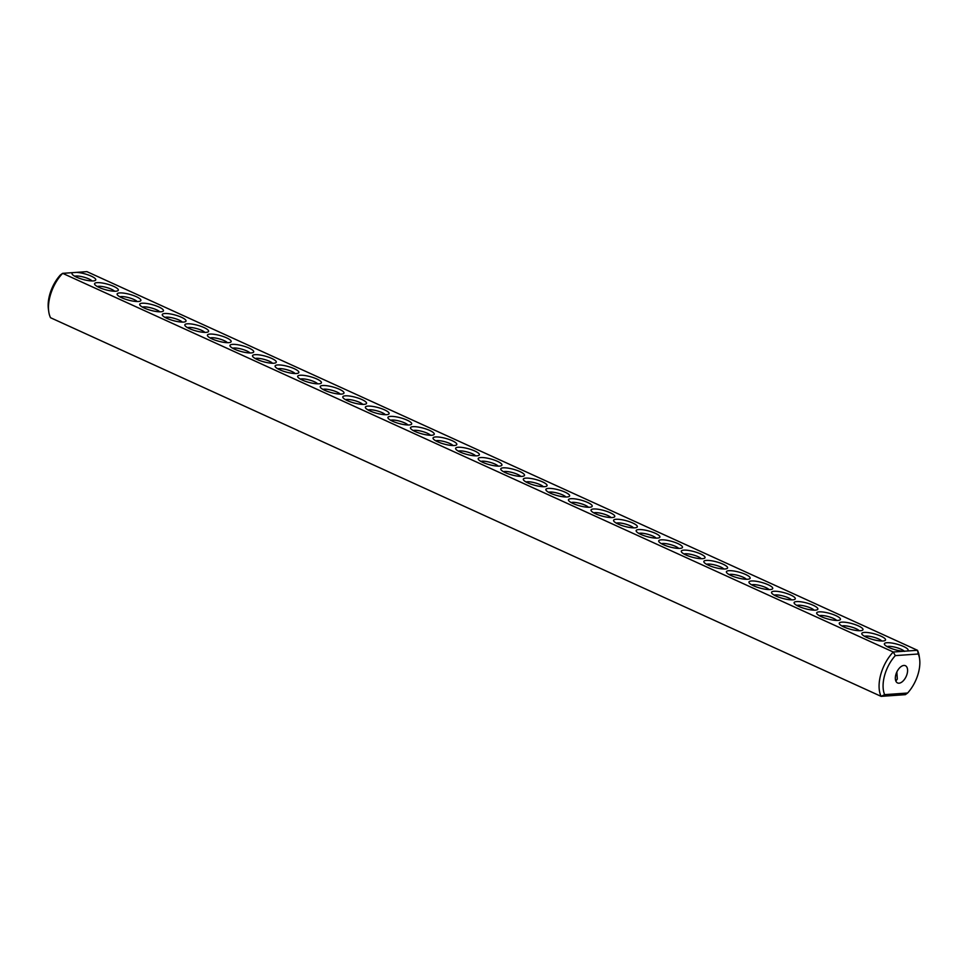 <?xml version="1.0" encoding="UTF-8"?>
<svg xmlns="http://www.w3.org/2000/svg" width="968" height="968" viewBox="0 0 968 968"><rect width="100%" height="100%" fill="white"/><g stroke="black" fill="none" stroke-linecap="round" stroke-linejoin="round"><path stroke-width="1.45" d="M76.52 272.371L73.023 272.613A12.318 2.94 -164.7 0 0 72.189 274.186A12.318 2.94 -164.7 0 0 81.058 278.869A12.318 2.94 -164.7 0 0 93.279 280.926A12.318 2.94 -164.7 0 0 95.215 280.49A12.318 2.94 -164.7 0 0 90.689 275.892A12.318 2.94 -164.7 0 0 76.52 272.371L86.89 271.633L917.482 650.29L918.281 653.993L895.327 655.614A28.411 15.512 114.5 0 0 884.643 694.649L881.11 696.367L905.358 694.661L907.609 693.028A28.411 15.512 114.5 0 0 919.6 658.893A28.411 15.512 114.5 0 0 918.281 653.993M919.6 658.893L919.249 656.365A31.254 17.061 114.5 0 0 917.482 650.29L903.616 651.27A12.318 2.94 -164.7 0 1 884.546 644.543A12.318 2.94 -164.7 0 1 897.021 644.168A12.318 2.94 -164.7 0 1 907.573 650.835A12.318 2.94 -164.7 0 1 907.113 651.028M73.023 272.613L62.642 273.339A31.254 17.061 114.5 0 0 48.751 311.635A31.254 17.061 114.5 0 0 50.517 317.71L881.11 696.367A31.254 17.061 114.5 0 1 893.246 652.009L895.327 655.614M903.616 651.27L893.246 652.009L62.642 273.339L60.391 274.972A28.411 15.512 114.5 0 0 48.4 309.107L48.751 311.635M883.07 640.985A12.318 2.94 -164.7 0 1 870.861 638.928A12.318 2.94 -164.7 0 1 861.98 634.258A12.318 2.94 -164.7 0 1 874.455 633.871A12.318 2.94 -164.7 0 1 885.006 640.55A12.318 2.94 -164.7 0 1 883.07 640.985M860.504 630.7A12.318 2.94 -164.7 0 1 848.295 628.643A12.318 2.94 -164.7 0 1 839.413 623.961A12.318 2.94 -164.7 0 1 851.888 623.586A12.318 2.94 -164.7 0 1 862.44 630.265A12.318 2.94 -164.7 0 1 860.504 630.7M837.937 620.415A12.318 2.94 -164.7 0 1 825.728 618.358A12.318 2.94 -164.7 0 1 816.847 613.676A12.318 2.94 -164.7 0 1 829.322 613.301A12.318 2.94 -164.7 0 1 839.873 619.98A12.318 2.94 -164.7 0 1 837.937 620.415M815.371 610.13A12.318 2.94 -164.7 0 1 803.162 608.073A12.318 2.94 -164.7 0 1 794.28 603.391A12.318 2.94 -164.7 0 1 806.755 603.016A12.318 2.94 -164.7 0 1 817.307 609.695A12.318 2.94 -164.7 0 1 815.371 610.13M770.238 589.548A12.318 2.94 -164.7 0 1 758.029 587.491A12.318 2.94 -164.7 0 1 749.147 582.821A12.318 2.94 -164.7 0 1 761.635 582.433A12.318 2.94 -164.7 0 1 772.174 589.113A12.318 2.94 -164.7 0 1 770.238 589.548M725.117 568.978A12.318 2.94 -164.7 0 1 712.896 566.921A12.318 2.94 -164.7 0 1 704.026 562.239A12.318 2.94 -164.7 0 1 716.501 561.864A12.318 2.94 -164.7 0 1 727.041 568.543A12.318 2.94 -164.7 0 1 725.117 568.978M679.984 548.396A12.318 2.94 -164.7 0 1 667.775 546.351A12.318 2.94 -164.7 0 1 658.893 541.669A12.318 2.94 -164.7 0 1 671.369 541.281A12.318 2.94 -164.7 0 1 681.92 547.961A12.318 2.94 -164.7 0 1 679.984 548.396M657.417 538.111A12.318 2.94 -164.7 0 1 645.208 536.054A12.318 2.94 -164.7 0 1 636.327 531.384A12.318 2.94 -164.7 0 1 648.802 530.996A12.318 2.94 -164.7 0 1 659.353 537.676A12.318 2.94 -164.7 0 1 657.417 538.111M634.851 527.826A12.318 2.94 -164.7 0 1 622.642 525.769A12.318 2.94 -164.7 0 1 613.76 521.087A12.318 2.94 -164.7 0 1 626.235 520.711A12.318 2.94 -164.7 0 1 636.787 527.391A12.318 2.94 -164.7 0 1 634.851 527.826M612.284 517.541A12.318 2.94 -164.7 0 1 600.075 515.484A12.318 2.94 -164.7 0 1 591.194 510.801A12.318 2.94 -164.7 0 1 603.669 510.426A12.318 2.94 -164.7 0 1 614.22 517.106A12.318 2.94 -164.7 0 1 612.284 517.541M567.151 496.959A12.318 2.94 -164.7 0 1 554.942 494.914A12.318 2.94 -164.7 0 1 546.061 490.231A12.318 2.94 -164.7 0 1 558.536 489.844A12.318 2.94 -164.7 0 1 569.087 496.524A12.318 2.94 -164.7 0 1 567.151 496.959M522.018 476.389A12.318 2.94 -164.7 0 1 509.809 474.332A12.318 2.94 -164.7 0 1 500.928 469.649A12.318 2.94 -164.7 0 1 513.403 469.274A12.318 2.94 -164.7 0 1 523.954 475.954A12.318 2.94 -164.7 0 1 522.018 476.389M792.804 599.833A12.318 2.94 -164.7 0 1 780.595 597.788A12.318 2.94 -164.7 0 1 771.714 593.106A12.318 2.94 -164.7 0 1 784.201 592.719A12.318 2.94 -164.7 0 1 794.74 599.398A12.318 2.94 -164.7 0 1 792.804 599.833M747.671 579.263A12.318 2.94 -164.7 0 1 735.462 577.206A12.318 2.94 -164.7 0 1 726.581 572.524A12.318 2.94 -164.7 0 1 739.068 572.149A12.318 2.94 -164.7 0 1 749.607 578.828A12.318 2.94 -164.7 0 1 747.671 579.263M702.55 558.681A12.318 2.94 -164.7 0 1 690.329 556.636A12.318 2.94 -164.7 0 1 681.46 551.954A12.318 2.94 -164.7 0 1 693.935 551.578A12.318 2.94 -164.7 0 1 704.486 558.258A12.318 2.94 -164.7 0 1 702.55 558.681M589.718 507.244A12.318 2.94 -164.7 0 1 577.509 505.199A12.318 2.94 -164.7 0 1 568.627 500.516A12.318 2.94 -164.7 0 1 581.102 500.141A12.318 2.94 -164.7 0 1 591.654 506.821A12.318 2.94 -164.7 0 1 589.718 507.244M544.585 486.674A12.318 2.94 -164.7 0 1 532.376 484.617A12.318 2.94 -164.7 0 1 523.494 479.946A12.318 2.94 -164.7 0 1 535.969 479.559A12.318 2.94 -164.7 0 1 546.521 486.238A12.318 2.94 -164.7 0 1 544.585 486.674M476.885 455.807A12.318 2.94 -164.7 0 1 464.676 453.762A12.318 2.94 -164.7 0 1 455.795 449.079A12.318 2.94 -164.7 0 1 468.282 448.704A12.318 2.94 -164.7 0 1 478.821 455.384A12.318 2.94 -164.7 0 1 476.885 455.807M409.198 424.952A12.318 2.94 -164.7 0 1 396.977 422.895A12.318 2.94 -164.7 0 1 388.108 418.212A12.318 2.94 -164.7 0 1 400.583 417.837A12.318 2.94 -164.7 0 1 411.134 424.516A12.318 2.94 -164.7 0 1 409.198 424.952M364.065 404.37A12.318 2.94 -164.7 0 1 351.856 402.325A12.318 2.94 -164.7 0 1 342.974 397.642A12.318 2.94 -164.7 0 1 355.45 397.267A12.318 2.94 -164.7 0 1 366.001 403.934A12.318 2.94 -164.7 0 1 364.065 404.37M318.932 383.8A12.318 2.94 -164.7 0 1 306.723 381.743A12.318 2.94 -164.7 0 1 297.841 377.06A12.318 2.94 -164.7 0 1 310.317 376.685A12.318 2.94 -164.7 0 1 320.868 383.364A12.318 2.94 -164.7 0 1 318.932 383.8M273.799 363.23A12.318 2.94 -164.7 0 1 261.59 361.173A12.318 2.94 -164.7 0 1 252.708 356.49A12.318 2.94 -164.7 0 1 265.184 356.115A12.318 2.94 -164.7 0 1 275.735 362.794A12.318 2.94 -164.7 0 1 273.799 363.23M160.966 311.781A12.318 2.94 -164.7 0 1 148.757 309.736A12.318 2.94 -164.7 0 1 139.876 305.053A12.318 2.94 -164.7 0 1 152.363 304.678A12.318 2.94 -164.7 0 1 162.902 311.357A12.318 2.94 -164.7 0 1 160.966 311.781M115.845 291.211A12.318 2.94 -164.7 0 1 103.624 289.154A12.318 2.94 -164.7 0 1 94.755 284.483A12.318 2.94 -164.7 0 1 107.23 284.096A12.318 2.94 -164.7 0 1 117.769 290.775A12.318 2.94 -164.7 0 1 115.845 291.211M499.452 466.104A12.318 2.94 -164.7 0 1 487.243 464.047A12.318 2.94 -164.7 0 1 478.361 459.364A12.318 2.94 -164.7 0 1 490.849 458.989A12.318 2.94 -164.7 0 1 501.388 465.668A12.318 2.94 -164.7 0 1 499.452 466.104M454.319 445.522A12.318 2.94 -164.7 0 1 442.11 443.465A12.318 2.94 -164.7 0 1 433.228 438.794A12.318 2.94 -164.7 0 1 445.716 438.407A12.318 2.94 -164.7 0 1 456.255 445.086A12.318 2.94 -164.7 0 1 454.319 445.522M431.764 435.237A12.318 2.94 -164.7 0 1 419.543 433.18A12.318 2.94 -164.7 0 1 410.674 428.509A12.318 2.94 -164.7 0 1 423.149 428.122A12.318 2.94 -164.7 0 1 433.688 434.801A12.318 2.94 -164.7 0 1 431.764 435.237M386.631 414.667A12.318 2.94 -164.7 0 1 374.41 412.61A12.318 2.94 -164.7 0 1 365.541 407.927A12.318 2.94 -164.7 0 1 378.016 407.552A12.318 2.94 -164.7 0 1 388.567 414.231A12.318 2.94 -164.7 0 1 386.631 414.667M341.498 394.085A12.318 2.94 -164.7 0 1 329.289 392.028A12.318 2.94 -164.7 0 1 320.408 387.357A12.318 2.94 -164.7 0 1 332.883 386.97A12.318 2.94 -164.7 0 1 343.434 393.649A12.318 2.94 -164.7 0 1 341.498 394.085M296.365 373.515A12.318 2.94 -164.7 0 1 284.156 371.458A12.318 2.94 -164.7 0 1 275.275 366.775A12.318 2.94 -164.7 0 1 287.75 366.4A12.318 2.94 -164.7 0 1 298.301 373.079A12.318 2.94 -164.7 0 1 296.365 373.515M251.232 352.933A12.318 2.94 -164.7 0 1 239.023 350.888A12.318 2.94 -164.7 0 1 230.142 346.205A12.318 2.94 -164.7 0 1 242.617 345.818A12.318 2.94 -164.7 0 1 253.168 352.497A12.318 2.94 -164.7 0 1 251.232 352.933M228.666 342.648A12.318 2.94 -164.7 0 1 216.457 340.591A12.318 2.94 -164.7 0 1 207.576 335.92A12.318 2.94 -164.7 0 1 220.051 335.533A12.318 2.94 -164.7 0 1 230.602 342.212A12.318 2.94 -164.7 0 1 228.666 342.648M206.099 332.363A12.318 2.94 -164.7 0 1 193.89 330.306A12.318 2.94 -164.7 0 1 185.009 325.623A12.318 2.94 -164.7 0 1 197.496 325.248A12.318 2.94 -164.7 0 1 208.035 331.927A12.318 2.94 -164.7 0 1 206.099 332.363M183.533 322.078A12.318 2.94 -164.7 0 1 171.324 320.021A12.318 2.94 -164.7 0 1 162.442 315.338A12.318 2.94 -164.7 0 1 174.93 314.963A12.318 2.94 -164.7 0 1 185.469 321.642A12.318 2.94 -164.7 0 1 183.533 322.078M138.4 301.496A12.318 2.94 -164.7 0 1 126.191 299.451A12.318 2.94 -164.7 0 1 117.309 294.768A12.318 2.94 -164.7 0 1 129.797 294.381A12.318 2.94 -164.7 0 1 140.336 301.06A12.318 2.94 -164.7 0 1 138.4 301.496M907.609 693.028L884.643 694.649M895.836 674.72A9.474 5.167 114.5 0 0 897.53 682.936A9.474 5.167 114.5 0 0 906.169 676.463A9.474 5.167 114.5 0 0 905.395 665.706A9.474 5.167 114.5 0 0 895.836 674.72M74.73 276.231A9.474 2.263 -164.7 0 1 83.756 277.126A9.474 2.263 -164.7 0 1 91.984 280.95M887.087 646.576A9.474 2.263 -164.7 0 1 896.235 647.507A9.474 2.263 -164.7 0 1 904.402 651.367M864.521 636.291A9.474 2.263 -164.7 0 1 873.547 637.186A9.474 2.263 -164.7 0 1 881.775 641.01M841.954 626.006A9.474 2.263 -164.7 0 1 850.981 626.901A9.474 2.263 -164.7 0 1 859.209 630.725M819.388 615.721A9.474 2.263 -164.7 0 1 828.414 616.616A9.474 2.263 -164.7 0 1 836.654 620.44M796.821 605.436A9.474 2.263 -164.7 0 1 805.86 606.331A9.474 2.263 -164.7 0 1 814.088 610.155M751.688 584.854A9.474 2.263 -164.7 0 1 760.727 585.749A9.474 2.263 -164.7 0 1 768.955 589.572M706.567 564.284A9.474 2.263 -164.7 0 1 715.594 565.179A9.474 2.263 -164.7 0 1 723.822 569.002M661.434 543.701A9.474 2.263 -164.7 0 1 670.461 544.597A9.474 2.263 -164.7 0 1 678.689 548.433M638.868 533.416A9.474 2.263 -164.7 0 1 647.894 534.312A9.474 2.263 -164.7 0 1 656.122 538.135M616.301 523.131A9.474 2.263 -164.7 0 1 625.328 524.027A9.474 2.263 -164.7 0 1 633.556 527.85M593.735 512.846A9.474 2.263 -164.7 0 1 602.761 513.742A9.474 2.263 -164.7 0 1 610.99 517.565M548.602 492.264A9.474 2.263 -164.7 0 1 557.629 493.16A9.474 2.263 -164.7 0 1 565.856 496.995M503.469 471.694A9.474 2.263 -164.7 0 1 512.495 472.59A9.474 2.263 -164.7 0 1 520.736 476.413M774.255 595.139A9.474 2.263 -164.7 0 1 783.293 596.034A9.474 2.263 -164.7 0 1 791.521 599.87M729.122 574.568A9.474 2.263 -164.7 0 1 738.16 575.464A9.474 2.263 -164.7 0 1 746.389 579.288M684.001 553.999A9.474 2.263 -164.7 0 1 693.028 554.894A9.474 2.263 -164.7 0 1 701.255 558.717M571.168 502.549A9.474 2.263 -164.7 0 1 580.195 503.457A9.474 2.263 -164.7 0 1 588.423 507.28M526.035 481.979A9.474 2.263 -164.7 0 1 535.062 482.875A9.474 2.263 -164.7 0 1 543.302 486.698M458.336 451.112A9.474 2.263 -164.7 0 1 467.375 452.02A9.474 2.263 -164.7 0 1 475.603 455.843M390.649 420.257A9.474 2.263 -164.7 0 1 399.675 421.153A9.474 2.263 -164.7 0 1 407.903 424.976M345.516 399.675A9.474 2.263 -164.7 0 1 354.542 400.583A9.474 2.263 -164.7 0 1 362.77 404.406M300.382 379.105A9.474 2.263 -164.7 0 1 309.409 380A9.474 2.263 -164.7 0 1 317.637 383.824M255.249 358.535A9.474 2.263 -164.7 0 1 264.276 359.43A9.474 2.263 -164.7 0 1 272.504 363.254M142.417 307.098A9.474 2.263 -164.7 0 1 151.456 307.993A9.474 2.263 -164.7 0 1 159.684 311.817M97.296 286.516A9.474 2.263 -164.7 0 1 106.323 287.411A9.474 2.263 -164.7 0 1 114.551 291.235M480.902 461.409A9.474 2.263 -164.7 0 1 489.941 462.305A9.474 2.263 -164.7 0 1 498.169 466.128M435.769 440.827A9.474 2.263 -164.7 0 1 444.808 441.723A9.474 2.263 -164.7 0 1 453.036 445.546M413.203 430.542A9.474 2.263 -164.7 0 1 422.242 431.438A9.474 2.263 -164.7 0 1 430.47 435.261M368.082 409.972A9.474 2.263 -164.7 0 1 377.109 410.868A9.474 2.263 -164.7 0 1 385.337 414.691M322.949 389.39A9.474 2.263 -164.7 0 1 331.976 390.286A9.474 2.263 -164.7 0 1 340.204 394.109M277.816 368.82A9.474 2.263 -164.7 0 1 286.843 369.716A9.474 2.263 -164.7 0 1 295.071 373.539M232.683 348.238A9.474 2.263 -164.7 0 1 241.71 349.133A9.474 2.263 -164.7 0 1 249.938 352.969M210.117 337.953A9.474 2.263 -164.7 0 1 219.143 338.848A9.474 2.263 -164.7 0 1 227.383 342.672M187.55 327.668A9.474 2.263 -164.7 0 1 196.589 328.563A9.474 2.263 -164.7 0 1 204.817 332.387M164.983 317.383A9.474 2.263 -164.7 0 1 174.022 318.278A9.474 2.263 -164.7 0 1 182.25 322.102M119.85 296.801A9.474 2.263 -164.7 0 1 128.889 297.696A9.474 2.263 -164.7 0 1 137.117 301.532M896.864 671.949L897.312 679.016L895.86 681.097"/></g></svg>
